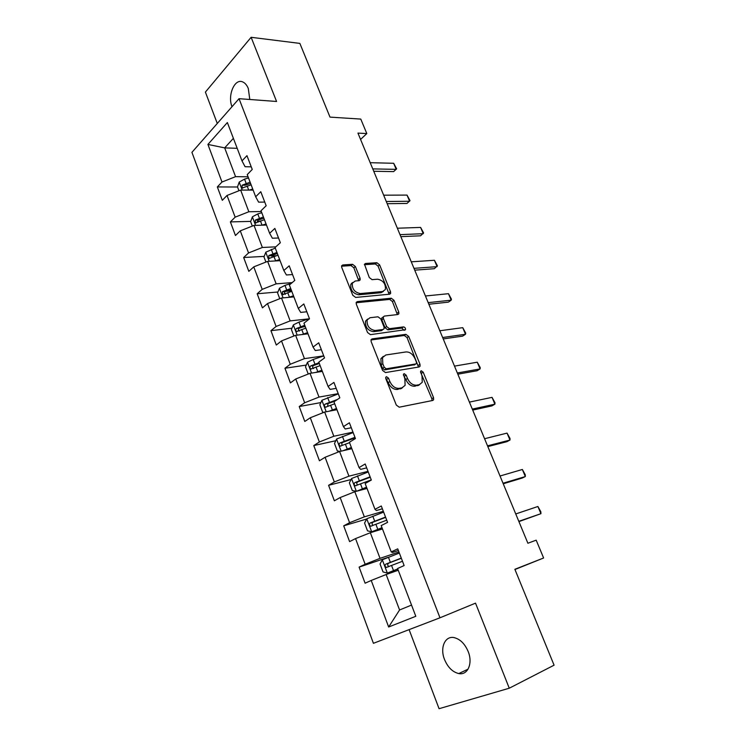 <?xml version="1.0" encoding="UTF-8"?>
<svg xmlns="http://www.w3.org/2000/svg" width="746" height="746" viewBox="0 0 746 746"><rect width="100%" height="100%" fill="white"/><g stroke="black" fill="none" stroke-linecap="round" stroke-linejoin="round"><path stroke-width="1.12" d="M386.493 376.674L385.775 377.243L385.822 378.632L396.303 405.069L399.222 407.195L432.745 400.462L433.631 399.744L433.557 397.683L423.206 372.198L421.266 370.743L420.623 371.247L422.012 375.919L422.245 382.325L419.299 384.666L416.538 385.169C412.771 385.356 409.75 383.127 407.493 378.474L406.15 375.135L404.164 373.662L403.483 374.203L404.873 378.931L405.106 385.346L401.982 387.836L399.138 388.358C395.249 388.563 392.163 386.297 389.878 381.56L388.526 378.166L386.493 376.674M249.789 99.488L248.315 88.56C246.982 85.268 245.182 83.086 242.916 82.023C234.804 77.798 227.297 95.19 231.997 106.706M444.532 659.529C447.861 667.409 452.608 672.09 458.771 673.573C467.742 675.531 473.076 663.315 468.162 651.5C464.823 643.761 460.17 639.135 454.183 637.634C444.989 635.536 439.72 647.798 444.532 659.529M355.385 266.509L352.55 264.317L342.768 264.961L341.64 265.781L341.743 267.432L352.765 295.239L355.655 297.43L389.636 294.194L390.624 293.467L390.531 291.733L379.621 264.867L376.87 262.723L365.54 263.469L364.486 264.233L369.261 277.493L372.058 279.647L377.7 279.2C383.276 280.459 385.831 283.9 385.374 289.523L382.67 291.5L360.299 293.56C354.592 292.385 351.944 288.926 352.345 283.172L355.292 281L359.087 280.692L360.169 279.909L360.076 278.211L355.385 266.509L353.837 267.758L351.002 265.576L341.547 266.21M409.106 629.633L439.068 708.7L509.266 688.213L554.073 665.18L514.871 569.291L543.62 557.989L536.188 540.16L527.888 543.247L357.94 133.105L366.808 133.562L360.775 119.08L330.002 117.113L299.864 43.399L251.122 37.3L205.392 92.103L217.282 123.472M509.266 688.213L475.528 603.15L439.981 617.791L239.037 98.686L276.579 101.475L251.122 37.3M372.114 338.889L371.051 339.71L371.135 341.575L382.577 370.426L385.486 372.571L419.149 366.957L420.073 366.239L419.998 364.281L408.696 336.446L405.927 334.348L372.114 338.889L371.098 339.616M367.536 332.492L356.299 304.163L356.215 302.41L357.306 301.589L391.268 298.223L394.028 300.34L398.765 311.996L398.858 313.796L397.879 314.523L384.386 316.071L383.369 316.845L383.453 318.645L386.633 326.561L389.459 328.688L403.483 326.907C404.957 327.214 405.628 328.137 405.479 329.676L370.436 334.656L367.536 332.492M439.981 617.791L373.42 643.313L191.927 152.343L239.037 98.686M237.536 186.994L217.338 186.938L222.327 200.31L227.026 195.461L235.158 217.161L230.383 221.907L235.456 235.522L240.277 230.85L248.558 252.941L243.653 257.51L248.828 271.367L253.771 266.872L262.2 289.373L257.174 293.756L262.433 307.865L267.516 303.557L276.095 326.468L270.938 330.665L276.29 345.034L281.512 340.922L290.25 364.262L284.953 368.254L290.408 382.894L295.761 378.977L304.666 402.756L299.23 406.542L304.788 421.462L310.289 417.76L319.363 441.986L313.777 445.558L319.447 460.758L325.088 457.27L334.329 481.963L328.594 485.31L334.376 500.799L340.167 497.545L349.594 522.713L343.701 525.818L349.594 541.615L355.544 538.593L365.158 564.256L359.106 567.119L365.102 583.213L371.219 580.453L388.657 627.004L415.811 616.289L397.581 568.517L404.136 565.552L397.73 548.842L391.24 551.909L392.405 552.497L398.364 550.511M217.338 186.938L221.991 182.024L207.92 144.426L227.362 122.549L241.993 160.894L246.954 155.662L252.241 169.445L247.234 174.611L255.682 196.767L260.774 191.703L266.163 205.747L261.016 210.736L269.632 233.293L274.854 228.425L280.347 242.73L275.06 247.523L283.834 270.509L289.206 265.828L294.791 280.412L289.373 285.009L298.307 308.434L303.818 303.958L309.515 318.812L303.948 323.204L313.059 347.077L318.719 342.806L324.529 357.949L318.803 362.136L328.091 386.465L333.91 382.418L339.831 397.851L333.947 401.814L343.421 426.619L349.398 422.796L355.432 438.545L349.389 442.266L359.04 467.565L365.186 463.984L371.34 480.042L365.139 483.52L374.986 509.313L381.29 505.984L387.575 522.368L381.197 525.594L391.24 551.909M261.324 211.538L248.847 211.752L240.65 190.081L253.136 190.09M264.765 202.091L258.61 202.157L255.682 196.767M240.65 190.081L227.026 195.461M248.847 211.752L235.158 217.161M275.806 246.851L262.368 247.476L254.022 225.413L266.49 225.059M278.528 237.993L272.383 238.235L269.632 233.293M254.022 225.413L240.277 230.85M262.368 247.476L248.558 252.941M292.199 282.603L276.141 283.853L267.637 261.389L280.076 260.662M292.544 274.547L286.417 274.976L283.834 270.509M267.637 261.389L253.771 266.872M276.141 283.853L262.2 289.373M308.816 318.85L290.166 320.901L281.503 298.018L293.905 296.908M306.82 311.772L300.713 312.406L298.307 308.434M281.503 298.018L267.516 303.557M290.166 320.901L276.095 326.468M323.727 355.87L304.443 358.639L295.621 335.327L307.995 333.816M321.367 349.697L315.278 350.536L313.059 347.077M295.621 335.327L281.512 340.922M304.443 358.639L290.25 364.262M338.218 393.655L318.999 397.077L310.01 373.336L322.347 371.405M336.185 388.349L330.114 389.393L328.091 386.465M310.01 373.336L295.761 378.977M318.999 397.077L304.666 402.756M352.97 432.139L333.826 436.251L324.669 412.053L336.959 409.694M351.282 427.728L345.239 428.997L343.421 426.619M324.669 412.053L310.289 417.76M333.826 436.251L319.363 441.986M368.011 471.341L348.932 476.172L339.598 451.517L351.851 448.7M366.678 467.863L360.663 469.365L359.04 467.565M339.598 451.517L325.088 457.27M348.932 476.172L334.329 481.963M383.332 511.29L364.337 516.857L354.826 491.726L367.023 488.453M382.372 508.791L376.376 510.525L374.986 509.313M354.826 491.726L340.167 497.545M364.337 516.857L349.594 522.713M398.942 552.003L380.031 558.344L370.333 532.719L382.484 528.961M370.333 532.719L355.544 538.593M380.031 558.344L365.158 564.256M388.657 627.004L399.576 609.967L386.158 574.513L398.243 570.261M386.158 574.513L371.219 580.453M360.57 139.437L366.808 133.562M514.954 569.506L543.62 557.989M399.576 609.967L411.54 605.09M237.191 148.314L224.677 147.885L235.568 176.662L248.064 176.802M233.386 138.336L224.677 147.885L207.92 144.426M251.243 166.843L245.08 166.722L241.993 160.894M235.568 176.662L221.991 182.024M388.284 557.29L359.106 567.119M366.696 519.02L343.701 525.818M351.068 479.538L328.594 485.31M335.803 440.727L313.777 445.558M418.823 385.3L418.058 385.44M401.553 388.48L400.761 388.629M320.883 402.579L299.23 406.542M306.27 365.074L284.953 368.254M305.273 326.673L302.727 326.972M291.956 328.221L270.938 330.665M351.487 283.275L352.298 283.21M291.593 290.847L285.662 291.341M277.932 291.994L257.174 293.756M276.225 255.738L271.003 256.027M264.187 256.391L243.653 257.51M259.655 221.17L257.351 221.226M250.703 221.394L230.383 221.907M385.663 377.924L388.209 382.661C390.484 387.379 393.571 389.645 397.459 389.44L399.138 388.358M402.588 387.687L397.459 389.44M419.802 384.535L414.86 386.232C411.083 386.428 408.071 384.199 405.815 379.555L403.372 374.93M431.999 400.611L431.859 398.718L420.52 372.049M418.497 367.069L407.055 337.574L404.295 335.486L370.967 339.98M384.209 367.284L386.241 368.785L415.802 363.955L416.454 363.442L416.399 362.08L415 358.639C412.79 354.098 409.815 351.86 406.076 351.935L385.831 354.984L382.539 357.567L382.791 363.731L384.209 367.284L382.549 368.403L384.582 369.895L386.241 368.785M414.72 364.663L384.582 369.895M383.313 356.336L380.898 358.695L381.141 364.85L382.791 363.731M382.549 368.403L381.141 364.85M356.112 302.764L389.673 299.407L391.268 298.223M397.348 314.579L392.433 301.524L389.673 299.407M382.819 317.236L381.756 318.01L381.849 319.81L385.02 327.718L387.836 329.844L401.852 328.053L403.483 326.907M403.95 330.291L401.852 328.053M370.025 317.721L367.172 319.894C366.668 325.871 369.317 329.406 375.117 330.506L383.071 329.499L384.097 328.716L384.004 326.888L380.824 318.952L377.989 316.808L370.025 317.721M367.619 319.083L365.568 321.078C365.055 327.046 367.703 330.581 373.504 331.672L375.117 330.506M382.437 329.956L381.448 330.665L373.504 331.672M358.705 280.729L353.837 267.758M352.718 282.464L350.788 284.413C350.378 290.157 353.017 293.616 358.723 294.782L360.299 293.56M383.453 291.341L381.085 292.702L358.723 294.782M389.151 294.241L378.063 266.098L375.313 263.963L364.384 264.69M399.343 553.047L382.39 559.761L380.04 563.976L383.052 571.94L387.435 573.068L397.739 568.928M387.435 573.068L397.795 569.077M401.273 558.092L385.813 564.135C384.647 565.393 384.843 566.484 386.381 567.426L402.495 561.272M389.058 566.494C387.351 565.552 387.221 564.442 388.675 563.155L401.339 558.269M515.747 513.947L537.903 506.497L540.85 511.793L540.925 513.686L518.918 521.603M537.903 506.497L540.925 513.686L518.796 521.323M383.649 512.12L366.845 518.74L364.561 523.039L367.517 530.854L371.797 531.805L381.989 527.664M371.797 531.805L382.092 527.954M385.542 517.062L370.202 522.983C369.074 524.224 369.242 525.296 370.706 526.219L386.736 520.186M373.168 525.352C371.741 524.298 371.713 523.226 373.075 522.125L385.663 517.37M356.56 491.26L366.538 487.185M359.171 490.56L366.696 487.604M351.543 478.615L356.346 491.297L352.28 490.542L349.38 482.876L351.599 478.503L368.244 471.966M370.109 476.815L354.891 482.615C353.79 483.828 353.94 484.891 355.329 485.795L371.284 479.883M357.651 484.965C356.448 483.874 356.495 482.839 357.772 481.86L370.277 477.254M500.025 476.004L522.349 469.486L525.305 474.81L525.315 476.554L522.163 478.074L503.242 483.772M522.349 469.486L525.315 476.554L503.028 483.249M484.574 438.723L507.056 433.109L510.022 438.471L509.975 440.056L506.898 441.679L487.837 446.602M507.056 433.109L509.975 440.056L487.53 445.847M342.974 450.743L351.375 447.46M345.939 450.062L351.58 448.01M340.101 451.395L337.332 450.985L334.488 443.469L336.632 439.012L353.138 432.559M354.965 437.315L339.859 443.003C338.796 444.196 338.926 445.241 340.251 446.136L349.548 442.676M342.47 445.334C341.454 444.215 341.556 443.227 342.759 442.359L355.18 437.883M329.284 411.167L336.493 408.482M333.024 410.449L336.754 409.144M324.016 412.314L322.654 412.165L319.857 404.78L321.946 400.257L338.302 393.879M337.397 399.492L325.116 404.127C324.072 405.311 324.184 406.337 325.452 407.204L334.702 403.782M327.597 406.421L328.026 403.586L335.01 401.106M315.605 372.459L321.89 370.221M319.866 371.797L322.188 371.004M308.238 374.035L305.506 366.808L307.529 362.22L313.171 359.488L323.745 355.917M319.018 362.705L310.634 365.96C309.627 367.135 309.721 368.142 310.923 369L320.127 365.605M313.637 368.58C312.294 367.685 312.266 366.668 313.553 365.521L319.325 363.507M469.402 402.103L492.034 397.357L494.999 402.747L494.906 404.183L491.894 405.899L472.712 410.086M492.034 397.357L494.906 404.183L472.302 409.097M454.491 366.118L477.263 362.211L480.238 367.629L480.088 368.925L477.142 370.725L457.839 374.194M477.263 362.211L480.088 368.925L457.345 372.991M439.842 330.758L462.744 327.662L465.718 333.098L465.513 334.264L462.641 336.138L443.227 338.926M462.744 327.662L465.513 334.264L442.639 337.509M425.434 295.994L448.458 293.691L451.442 299.146L451.19 300.181L448.374 302.139L428.857 304.256M448.458 293.691L451.19 300.181L428.185 302.634M411.279 261.827L434.424 260.279L437.408 265.762L434.349 268.7L414.729 270.164M434.424 260.279L437.1 266.658L413.983 268.346M397.357 228.22L420.604 227.418L423.597 232.92L420.558 235.801L400.844 236.65M420.604 227.418L423.243 233.694L400.015 234.645M383.668 195.182L407.018 195.088L410.011 200.609L406.99 203.444L387.183 203.686M407.018 195.088L409.619 201.261L386.279 201.495M302.009 334.553L307.557 332.66M306.578 333.994L307.893 333.555M293.868 336.026L291.406 329.518L293.383 324.864L298.941 322.104L309.45 318.645M304.741 325.275L296.423 328.492C295.444 329.648 295.528 330.655 296.675 331.485L305.823 328.128M299.295 331.14C298.102 330.208 298.12 329.219 299.351 328.156L305.086 326.189M288.553 297.393L293.476 295.78M293.281 296.964L293.859 296.777M279.769 298.708L277.568 292.898L279.48 288.189L284.972 285.392L291.322 283.359M290.707 288.525L282.473 291.705L282.678 294.661L291.779 291.332M285.233 294.362C284.17 293.411 284.226 292.441 285.401 291.462L291.099 289.551M275.255 260.941L279.657 259.552M265.912 262.07L263.972 256.941L265.837 252.167L275.274 248.082M276.934 252.437L268.765 255.58L268.933 258.489L277.988 255.188M268.765 255.58L271.703 255.421L277.363 253.556M262.144 225.18L266.07 223.977M252.316 226.094L250.619 221.609L252.428 216.788L257.771 213.925L261.771 212.713M263.403 216.983L255.3 220.089L255.44 222.961L264.438 219.688M255.3 220.089L258.256 220.014L263.87 218.205M249.201 190.09L252.735 189.027M238.953 190.752L237.498 186.901L239.252 182.024L244.539 179.133L248.511 177.958M250.115 182.155L242.077 185.222L242.189 188.067L251.122 184.812M242.077 185.222L245.033 185.241L250.619 183.479M370.202 162.693L393.655 163.281L396.648 168.82L393.636 171.608L373.755 171.263M393.655 163.281L396.21 169.361L372.776 168.894M388.209 382.661L389.878 381.56M400.304 388.918L401.982 387.836M404.481 376.217L406.15 375.135M405.815 379.555L407.493 378.474M414.86 386.232L416.538 385.169M417.611 385.729L419.299 384.666M421.537 373.27L423.206 372.198M431.859 398.718L433.557 397.683M386.857 379.266L388.526 378.166M404.295 335.486L405.927 334.348M407.055 337.574L408.696 336.446M418.329 365.372L419.998 364.281M414.133 365.046L415.802 363.955M356.206 302.438L357.306 301.589M392.433 301.524L394.028 300.34M397.152 313.161L398.765 311.996M381.849 319.81L383.453 318.645M385.02 327.718L386.633 326.561M387.836 329.844L389.459 328.688M381.448 330.665L383.071 329.499M358.509 279.452L360.076 278.211M381.085 292.702L382.67 291.5M364.44 264.354L365.54 263.469M375.313 263.963L376.87 262.723M378.063 266.098L379.621 264.867M388.946 292.917L390.531 291.733M341.593 265.921L342.768 264.961M351.002 265.576L352.55 264.317M382.325 559.864L387.323 573.04M391.566 565.496L393.496 570.569M388.424 557.243L390.345 562.298M388.675 563.155L385.813 564.135M366.79 518.852L371.685 531.777M375.881 524.279L377.774 529.259M372.795 516.176L374.688 521.137M373.075 522.125L370.202 522.983M360.495 483.837L362.351 488.723M357.465 475.892L359.32 480.76M357.772 481.86L354.891 482.615M336.577 439.124L341.136 451.162M345.389 444.159L347.216 448.952M342.423 436.363L344.242 441.138M342.759 442.359L339.859 443.003M321.899 400.378L326.207 411.764M330.571 405.227L332.362 409.927M327.662 397.571L329.443 402.262M328.026 403.586L325.116 404.127M307.483 362.332L311.558 373.093M316.024 367.004L317.787 371.62M313.171 359.488L314.924 364.095M313.553 365.521L310.634 365.96M293.327 324.986L297.178 335.14M301.748 329.48L303.473 334.012M298.941 322.104L300.657 326.617M299.351 328.156L296.423 328.492M279.433 288.31L283.06 297.878M287.723 292.637L289.42 297.085M284.972 285.392L286.66 289.83M285.401 291.462L282.473 291.705M265.781 252.288L269.203 261.296M273.959 256.456L275.619 260.83M271.255 249.341L272.905 253.696M252.381 216.909L255.589 225.367M260.429 220.909L262.06 225.189M257.771 213.925L259.403 218.205M239.205 182.145L242.217 190.081M247.15 185.996L248.698 190.09M244.539 179.133L246.133 183.339M468.059 669.171L458.771 673.573M432.326 400.546L433.631 399.744M418.907 367.004L420.073 366.239M380.898 358.695L382.539 357.567M397.832 314.523L398.858 313.796M381.756 318.01L383.369 316.845M404.733 330.189L405.479 329.676M365.568 321.078L367.172 319.894M359.18 280.683L360.169 279.909M350.788 284.413L352.345 283.172M389.654 294.194L390.624 293.467M388.843 566.578L386.381 567.426M372.17 525.781L370.706 526.219M356.467 485.497L355.329 485.795M341.22 445.912L340.251 446.136M326.319 407.046L325.452 407.204M311.735 368.878L310.923 369M297.421 331.401L296.675 331.485M283.368 294.595L282.678 294.661M269.576 258.452L268.933 258.489M256.027 222.951L255.44 222.961M242.72 188.067L242.189 188.067"/></g></svg>
